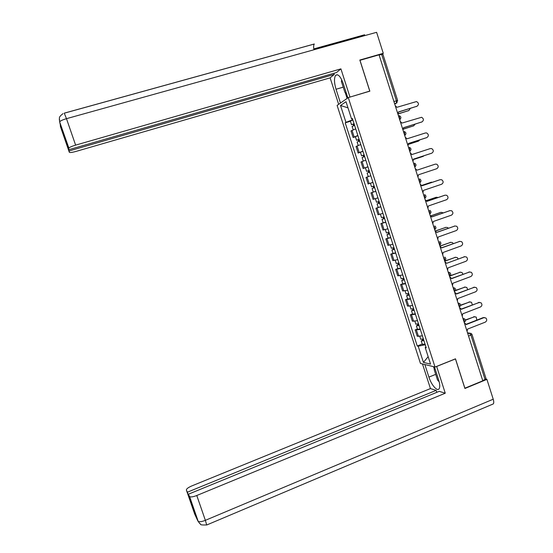<?xml version="1.0" encoding="UTF-8"?>
<svg xmlns="http://www.w3.org/2000/svg" width="553" height="553" viewBox="0 0 553 553"><rect width="100%" height="100%" fill="white"/><g stroke="black" fill="none" stroke-linecap="round" stroke-linejoin="round"><path stroke-width="0.83" d="M348.293 97.584L337.109 105.416L420.46 363.445L435.024 367.04L348.293 97.584L369.846 91.162L359.975 60.305L379.061 54.837L482.79 380.81L464.879 388.199L455.485 358.835L435.024 367.04M472.027 334.551L486.046 378.646L485.064 379.538L470.962 335.201L469.379 333.1L467.534 332.851M482.7 380.519L485.064 379.538M379.109 55.003L382.897 54.187L397.614 100.473M355.717 128.856L351.01 130.923L353.132 137.503L357.853 135.492M355.427 136.791L353.132 137.503M360.763 144.527L356.021 146.469L358.137 153.029L362.892 151.142M360.425 152.303L358.137 153.029M365.796 160.156L361.019 161.967L363.134 168.513L367.925 166.757M367.959 166.868L363.134 168.513M369.75 176.11L366.01 177.43L368.111 183.962L372.936 182.331M372.95 182.366L368.111 183.962M375.826 191.297L370.98 192.852L373.081 199.363L377.941 197.863L375.376 198.686L376.524 202.225M374.658 187.661L372.093 188.497L373.24 192.064L375.805 191.234L370.98 192.852M380.823 206.808L375.943 208.232L378.038 214.73L382.932 213.354M380.789 206.698L375.943 208.232M385.807 222.278L380.893 223.578L382.98 230.055L387.909 228.811M383.153 222.797L380.893 223.578M390.777 237.707L385.828 238.882L387.916 245.345L392.879 244.226M388.082 238.094L385.828 238.882M395.734 253.094L390.757 254.145L392.83 260.594L397.828 259.599M392.996 253.35L390.757 254.145M400.676 268.447L395.665 269.373L397.738 275.802L402.764 274.931M397.904 268.564L395.665 269.373M405.612 283.758L400.566 284.56L402.632 290.975L407.692 290.228M402.798 283.737L400.566 284.56M410.526 299.028L405.453 299.705L407.513 306.106L412.607 305.477M407.679 298.876L405.453 299.705M415.434 314.263L410.326 314.816L412.379 321.196L417.508 320.699M412.545 313.973L410.326 314.816M420.328 329.457L415.185 329.892L417.239 336.252L422.395 335.871M417.397 329.035L415.185 329.892M352.413 118.826L352.779 119.745M352.717 119.766L345.964 122.365L340.517 105.492L346.005 101.704L351.563 118.943L352.482 118.819M425.955 346.918L425.229 347.581L426.232 347.775L352.365 118.453L351.563 118.943M425.229 347.581L430.559 364.13L423.439 362.409L418.206 346.199L425.188 344.747L425.9 346.966M345.964 122.365L345.203 122.828L417.252 346.012L418.206 346.199M350.415 121.238L345.203 122.828M422.243 344.063L417.252 346.012M340.517 105.492L347.989 107.849M428.153 356.671L423.439 362.409M397.973 114.284L398.437 111.955L416.976 106.238C419.063 104.565 418.904 103.003 416.513 101.558L396.95 107.296L395.222 105.63M417.045 106.217L398.471 112.059M354.072 123.761L351.528 124.695L350.388 121.169M354.038 123.658L351.528 124.695M352.876 120.042L350.367 121.093M354.044 125.552L353.533 123.955M398.354 113.773L408.854 110.531L410.333 108.409M354.591 125.365L352.102 126.464M408.93 110.51L398.278 113.911M353.581 125.718L353.153 124.384M402.999 130.059L403.455 127.729L421.939 121.923C423.985 120.319 423.875 118.771 421.607 117.277L401.976 123.077L400.248 121.425M421.898 121.943L403.476 127.805M408.003 145.792L408.46 143.462L426.888 137.566C428.9 136.031 428.831 134.49 426.681 132.955L425.43 132.955L406.98 138.824L405.266 137.185M426.66 137.656L408.473 143.51M347.851 97.888L343.282 83.697C340.6 76.452 338.056 73.653 335.657 75.291C333.991 78.014 334.116 82.674 336.03 89.261L340.482 103.052M64.252 113.158L66.478 118.674L376.607 32.316L383.277 53.316L359.823 60.035L369.757 91.093L349.724 97.155M349.959 96.996L340.911 68.869L336.528 72.519L68.973 149.649L59.634 121.854M333.915 73.273L334.275 74.399L330.12 77.862L76.114 151.384C72.084 152.49 69.816 152.78 69.319 152.262L69.146 150.934L334.275 74.399M338.664 104.323L330.12 77.862M340.911 68.869L75.623 145.128C71.931 146.241 69.678 147.216 68.862 148.052L68.793 148.273M363.992 35.827L364.614 34.77L313.8 48.906M383.277 53.316L382.213 54.132M314.311 43.998L64.362 113.123M68.973 149.649L64.003 135.298L69.146 150.934M60.678 126.312L59.724 122.123M313.945 49.763C313.454 46.964 313.565 45.056 314.27 44.04L64.376 113.158M347.111 98.406L345.224 92.545M346.047 93.091L347.637 98.04M59.385 118.259L59.696 122.047M60.871 127.46L60.153 123.354L60.429 126.589L69.319 152.262M435.716 374.36L428.914 377.105C431.271 384.805 437.236 391.759 439.096 388.807C440.105 387.169 439.946 384.176 438.619 379.828L434.458 366.902M428.914 377.105L424.856 364.531M422.485 363.95L430.441 388.586L436.158 390.37L187.384 492.198L186.389 490.103L194.691 514.076L197.981 521.182M436.794 392.347L436.158 390.37M192.257 505.483L188.359 494.23L439.248 391.337L445.262 393.218L196.778 495.502L205.363 520.332L493.221 399.211L486.916 379.386L464.907 388.476L455.451 358.918L436.656 366.459L445.262 393.218M430.441 388.586L191.836 485.907C188.103 487.546 186.292 488.942 186.389 490.103M493.221 399.211C493.891 401.457 493.919 403.026 493.304 403.918L492.364 404.312M485.845 379.123L486.916 379.386M188.359 494.23L189.631 496.663C190.903 497.237 193.28 496.85 196.778 495.502M192.022 505.58L187.384 492.198M434.368 369.376L433.497 366.667M434.174 366.833L434.769 368.664M343.772 85.224L344.388 87.132M346.378 93.319L344.885 92.31L341.388 81.464L341.678 79.687M436.829 374.27L437.416 376.088M439.193 381.846L437.534 380.008L434.202 369.674L434.928 368.367M359.104 139.377L356.554 140.289L355.413 136.75M359.077 139.294L356.554 140.289M357.915 135.692L355.399 136.695M359.084 141.181L358.558 139.563M403.566 129.015L413.706 125.821L415.137 124.148M359.623 140.994L357.12 142.031M413.679 125.835L403.545 129.105M358.62 141.347L358.164 139.923M364.116 154.944L361.565 155.835L360.425 152.289M364.102 154.895L361.565 155.835M362.941 151.301L360.411 152.255M364.102 156.776L363.577 155.13M408.612 144.257L418.545 141.077L419.824 139.881M364.648 156.589L362.125 157.564M418.338 141.16L408.612 144.312M363.639 156.934L363.155 155.421M412.994 161.483L413.45 159.153L431.824 153.16C433.794 151.688 433.766 150.167 431.727 148.598L430.372 148.563L411.978 154.529L410.264 152.898M431.409 153.312L413.457 159.174M417.978 177.133L418.427 174.803L436.746 168.72C438.681 167.303 438.688 165.796 436.752 164.206L435.294 164.137L416.962 170.193L415.255 168.575M422.948 192.748L423.391 190.412L441.66 184.239C443.561 182.87 443.596 181.377 441.757 179.766L440.209 179.67L421.932 185.815L420.225 184.204M421.925 185.787L439.815 179.78M366.563 171.347L369.114 170.448L366.563 171.347L365.422 167.794M369.114 172.329L368.581 170.663M422.983 156.437L413.554 159.513L424.324 155.635M369.66 172.142L367.116 173.048M370.814 175.73L368.236 176.621M368.651 172.481L368.139 170.884M374.111 185.967L371.554 186.817L370.406 183.25L372.957 182.393M374.658 187.654L373.365 188.075L374.111 187.826L373.565 186.147M372.093 188.497L373.641 187.979L373.102 186.306M374.111 187.833L373.641 187.979M379.095 201.444L376.524 202.246M379.628 203.103L378.335 203.504L379.068 203.228L378.556 201.624M432.805 182.131L421.794 185.428M379.641 203.131L377.07 203.926L378.598 203.352L378.086 201.776M377.07 203.926L378.204 207.458M421.78 185.407L431.195 182.248M379.088 203.276L378.598 203.352M427.898 208.315L428.347 205.986L446.554 199.723C448.428 198.396 448.483 196.916 446.741 195.292L445.117 195.161L426.888 201.396L425.188 199.799M426.868 201.34L444.902 195.209M384.072 216.887L381.473 217.599M384.591 218.511L383.291 218.884L384.017 218.594L383.526 217.059M438.135 197.49L436.365 197.255L426.522 200.621M384.611 218.566L382.026 219.313L383.54 218.691L383.063 217.205M385.759 222.119L383.16 222.818M426.487 200.573L436.172 197.297M384.052 218.684L383.54 218.691M432.84 223.847L433.289 221.511L451.442 215.158C453.28 213.873 453.363 212.407 451.704 210.776L450.004 210.61L431.831 216.942L430.137 215.352M431.803 216.859L449.983 210.617M389.029 232.281L386.423 232.937M389.54 233.878L388.241 234.23L388.953 233.912L388.489 232.454M443.292 212.857L441.149 212.324L431.14 215.808M389.568 233.96L386.976 234.659L388.469 233.988L388.019 232.599M390.708 237.507L388.095 238.136M431.07 215.746L440.589 212.435M389.001 234.05L388.469 233.988M437.769 239.338L438.218 237.002L456.315 230.56C458.119 229.301 458.23 227.857 456.647 226.225L454.877 226.025L436.766 232.44L435.073 230.864M436.732 232.329L454.96 225.997M393.978 247.64L391.351 248.228M394.483 249.209L393.169 249.541L393.881 249.196L393.432 247.813M448.331 228.223L447.64 227.553L445.918 227.359L435.598 231.009M394.517 249.313L391.911 249.963L393.383 249.244L392.969 247.951M395.658 252.852L393.024 253.419M435.446 230.947L446.001 227.331M393.936 249.375L393.383 249.244M442.69 254.788L443.133 252.451L461.174 245.919C462.951 244.696 463.082 243.265 461.568 241.626L459.743 241.398L441.681 247.903L440.001 246.334M441.64 247.765L459.909 241.343M398.913 262.958L396.266 263.484M399.404 264.5L398.091 264.804L398.789 264.438L398.367 263.131M453.287 243.569L452.458 242.58L450.674 242.359L439.96 246.209M399.446 264.624L396.833 265.233L398.291 264.465L397.904 263.263M400.586 268.157L397.932 268.661M439.918 246.078L450.847 242.304M398.865 264.659L398.291 264.465M447.591 270.196L448.034 267.866L466.027 261.244C467.776 260.041 467.921 258.624 466.469 256.986L464.596 256.73L446.589 263.325L464.852 256.654M446.541 263.173L444.909 261.769M403.835 278.242L401.174 278.705M404.319 279.749L402.999 280.032L403.69 279.645L403.289 278.408M458.161 258.901L457.255 257.574L455.416 257.318L444.736 261.223M404.367 279.901L401.741 280.461L403.178 279.645L402.819 278.539M405.501 283.419L402.833 283.862M444.688 261.064L455.679 257.242M403.773 279.908L403.178 279.645M452.485 285.569L452.921 283.233L470.859 276.521C472.58 275.353 472.746 273.942 471.356 272.311L469.435 272.021L451.483 278.705L450.771 277.571L449.81 277.157M451.421 278.512L469.774 271.931M408.743 293.484L406.068 293.878M409.22 294.956L407.893 295.226L408.577 294.811L408.197 293.643M462.965 274.219L462.031 272.518L460.151 272.242L449.499 276.196M409.275 295.143L406.635 295.648L408.059 294.79L407.734 293.774M410.409 298.648L407.727 299.028M450.08 275.774L460.497 272.145M408.674 295.115L408.059 294.79M457.359 300.901L457.801 298.565L475.684 291.77C477.384 290.615 477.564 289.219 476.223 287.588L474.26 287.277L456.363 294.051L455.693 292.952L454.69 292.509M456.294 293.83L474.688 287.166M413.637 308.685L410.948 309.016M414.107 310.129L412.773 310.371L413.45 309.936L413.098 308.844M467.679 289.516L466.794 287.429L464.873 287.125L455.423 290.691M414.169 310.337L411.522 310.8L412.925 309.887L412.628 308.968M415.303 313.841L412.6 314.152M455.554 290.408L465.294 287.014M413.561 310.288L412.925 309.887M462.225 316.192L462.667 313.855L480.495 306.97C482.168 305.837 482.361 304.454 481.075 302.83L479.078 302.491L461.23 309.348L460.601 308.291L459.564 307.827M461.147 309.106L479.582 302.367M418.524 323.844L415.815 324.12M418.98 325.268L417.646 325.489L418.31 325.026L417.978 324.01M472.303 304.821L471.543 302.304L469.587 301.973L460.545 305.436M419.056 325.496L416.388 325.911L417.778 324.957L417.508 324.127M420.176 328.987L417.467 329.242M460.566 305.159L470.085 301.855M418.434 325.42L417.778 324.957M467.085 331.441L467.513 329.111L485.292 322.136C486.944 321.017 487.152 319.648 485.914 318.023L483.882 317.671L466.089 324.618L465.488 323.588L464.423 323.097M465.992 324.341L483.239 317.609L484.456 317.54M423.398 338.968L420.667 339.183M423.84 340.365L422.499 340.558L423.156 340.074L422.851 339.127M476.79 320.132L476.278 317.132L474.28 316.786L465.426 320.228M423.923 340.613L421.248 340.987L422.623 339.984L422.381 339.245M425.05 344.097L422.312 344.291M465.37 319.959L474.854 316.655M423.301 340.51L422.623 339.984M464.195 322.371L464.278 320.553L462.992 318.59M459.308 307.005L459.377 305.159L458.098 303.217M454.407 291.604L454.469 289.724L453.197 287.809M449.492 276.161L449.541 274.247L448.276 272.353M444.695 260.594L444.605 258.728L443.347 256.862M439.815 245.048L439.656 243.175L438.405 241.329M434.672 229.592L434.693 227.573L433.448 225.755M429.792 210.299C431.361 211.578 431.333 212.808 429.709 213.983L429.716 211.937L428.478 210.14M424.745 194.621C426.384 195.886 426.377 197.131 424.725 198.347L424.732 196.26L423.501 194.483M419.686 178.902C421.393 180.147 421.414 181.405 419.741 182.67L419.727 180.541L418.503 178.785M414.729 166.93L414.715 164.78L413.492 163.052M409.711 151.163L409.683 148.971L408.473 147.271M404.678 135.347L404.644 133.128L403.441 131.455M399.639 119.496L399.591 117.243L398.395 115.591M467.81 333.722L469.379 333.1L471.26 333.487L471.979 334.413L468.578 336.141M394.738 104.116L396.363 103.162L396.404 100.743L381.632 54.284M394.621 103.743L397.089 102.713M413.609 321.348L411.543 314.947M408.722 306.203L406.655 299.781M403.828 291.009L401.748 284.574M398.913 275.781L396.833 269.325M393.992 260.518L391.904 254.041M389.056 245.207L386.969 238.723M384.107 229.861L382.012 223.357M379.151 214.481L377.049 207.956M374.174 199.052L372.065 192.513M369.19 183.589L367.074 177.036M364.192 168.084L362.07 161.511M359.174 152.538L357.051 145.951M354.148 136.957L352.019 130.349M418.483 336.466L416.423 330.072M399.667 119.607L400.227 119.199M404.713 135.444L405.231 135.07M409.738 151.239L410.215 150.907M414.75 166.999L415.185 166.702M419.755 182.711L420.142 182.449M424.739 198.382L425.084 198.161M448.234 272.214L449.769 272.588C451.124 273.873 451.048 275.048 449.548 276.106M453.149 287.65L454.718 288.051C456.031 289.343 455.949 290.505 454.476 291.542L454.421 291.555M458.05 303.051L459.654 303.479C460.925 304.765 460.836 305.913 459.391 306.936L459.294 306.97M462.937 318.417L464.568 318.86C465.806 320.146 465.716 321.286 464.292 322.288L464.181 322.33M393.909 101.503L397.635 100.535L396.363 103.162L394.607 103.694M416.976 106.238L416.437 106.529M408.342 110.807L408.854 110.531M421.939 121.923L421.393 122.178M426.888 137.566L426.328 137.794M63.007 113.628C57.913 117.637 59.89 117.989 59.302 119.407L59.745 121.736C60.526 120.789 62.766 119.766 66.478 118.674L75.623 145.128M343.219 87.153L336.03 89.261M68.862 148.052L59.689 121.992M197.981 521.189L189.403 496.4M197.946 521.078L198.195 521.368C199.495 522.046 201.886 521.7 205.363 520.332L206.704 524.991M413.188 126.07L413.706 125.821M418.02 141.298L418.545 141.077M431.824 153.16L431.264 153.368M440.209 179.67L439.635 179.836M422.838 156.485L423.37 156.292M431.022 182.303L431.575 182.144M445.117 195.161L444.529 195.299M435.812 197.386L436.365 197.255M450.004 210.61L449.416 210.728M454.877 226.025L454.283 226.115M445.352 227.449L445.918 227.359M459.743 241.398L459.142 241.461M450.101 242.421L450.674 242.359M464.596 256.73L463.988 256.765M454.836 257.352L455.416 257.318M469.435 272.021L468.82 272.035M459.564 272.256L460.151 272.242M474.26 287.277L473.638 287.263M464.278 287.118L464.873 287.125M479.078 302.491L478.449 302.456M468.985 301.938L469.587 301.973M483.882 317.671L483.239 317.609M473.679 316.731L474.28 316.786M399.66 119.566C401.43 118.031 401.271 116.718 399.19 115.618M434.665 229.578L434.686 229.571C436.282 228.43 436.324 227.221 434.817 225.935M439.614 245.138L439.656 245.124C441.211 244.011 441.266 242.815 439.822 241.53M444.557 260.657L444.605 260.636C446.133 259.551 446.202 258.369 444.806 257.076M404.699 135.402C406.441 133.95 406.331 132.644 404.354 131.496M409.725 151.197C411.446 149.815 411.363 148.529 409.483 147.34M414.736 166.958C416.437 165.63 416.388 164.359 414.598 163.142M353.18 129.817L352.074 126.402M337.489 74.766L335.657 75.291M364.551 34.825L313.807 48.947M493.304 403.918L206.808 524.956C197.539 525.253 201.88 523.926 199.792 523.629L198.195 521.368L189.631 496.663M195.465 515.382L194.76 513.861M358.22 145.453L357.1 141.983M363.252 161.054L362.111 157.529M368.263 176.607L367.109 173.034M381.487 217.633L380.367 214.149M383.167 222.852L382.026 219.313M386.436 232.986L385.337 229.571M388.116 238.191L386.976 234.659M391.372 248.297L390.294 244.958M393.045 253.488L391.911 249.963M396.294 263.567L395.243 260.297M397.966 268.751L396.833 265.233M401.202 278.802L400.172 275.601M402.867 283.966L401.741 280.461M406.102 293.996L405.093 290.871M407.761 299.152L406.635 295.648M410.99 309.155L410.001 306.092M412.642 314.291L411.522 310.8M415.863 324.272L414.895 321.286M417.515 329.394L416.388 325.911M420.722 339.348L419.782 336.431M422.368 344.464L421.248 340.987"/></g></svg>

